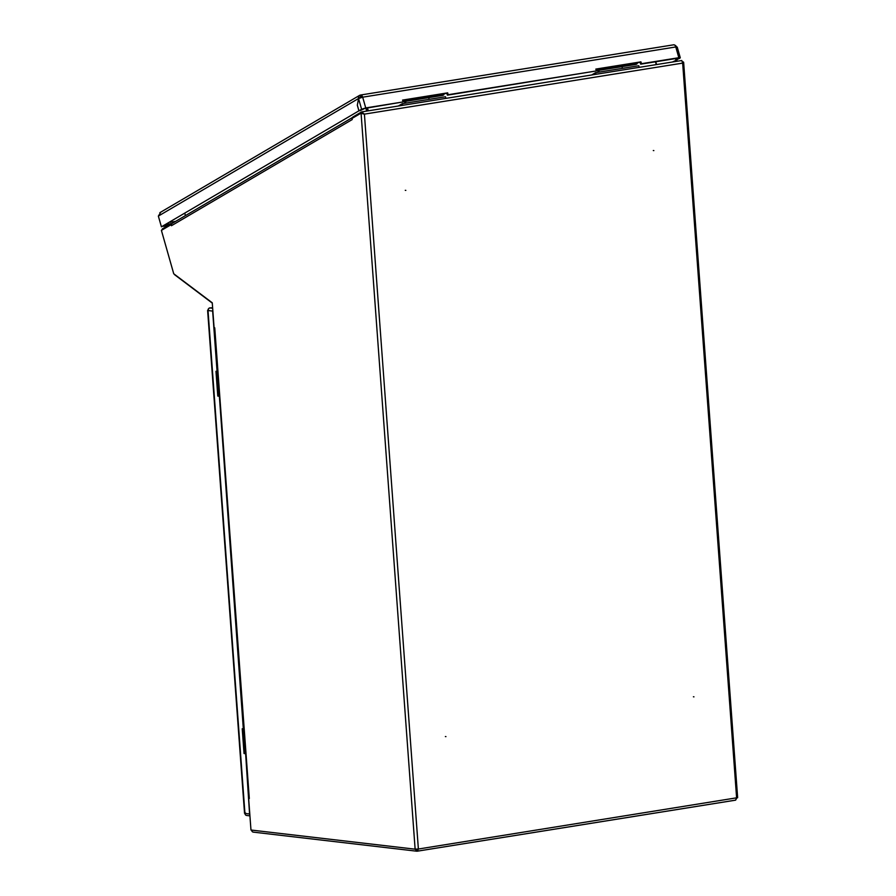 <?xml version="1.0" encoding="UTF-8"?>
<svg xmlns="http://www.w3.org/2000/svg" width="896" height="896" viewBox="0 0 896 896"><rect width="100%" height="100%" fill="white"/><g stroke="black" fill="none" stroke-linecap="round" stroke-linejoin="round"><path stroke-width="1.34" d="M353.046 117.835L352.822 117.04L361.536 111.922L361.861 113.03L364.414 114.15L360.774 113.299L351.949 118.485L352.251 119.538L171.461 225.714L171.158 224.65L161.403 230.384L173.734 273.762L212.262 302.803L214.088 327.746L214.749 327.824L249.312 798.538L248.651 798.459L250.97 830.021L415.128 849.184L417.267 851.133M416.091 849.027L417.11 850.024L417.659 849.61M360.774 113.299L362.074 113.366L361.099 113.523L415.128 849.184L418.376 849.027L737.643 797.664L683.637 62.294L683.211 61.858L682.662 63.112L681.789 60.514L361.536 111.922L364.414 114.15L418.376 849.027L417.278 851.189L735.638 800.15L736.624 797.989L682.662 63.112L364.325 114.139M653.856 150.606L653.296 150.539M363.754 114.072L362.074 113.366M171.461 225.714A2.352 1.915 -120.4 0 1 172.211 223.373L352.89 117.264A2.352 1.915 59.6 0 0 352.206 118.339M656.566 64.557L655.771 61.746M366.834 108.08L367.64 110.891L366.845 108.08M365.87 108.237L366.666 111.048M185.427 215.611L184.856 213.595M655.458 61.79L656.264 64.602M368.29 110.79L367.494 107.979M249.312 798.538L248.651 798.459M735.437 800.15L737.24 797.518M417.278 851.189L417.715 848.949M253.736 832.115A2.352 1.938 -83.3 0 1 253.299 832.126L416.763 851.2L416.685 849.979M253.299 832.126A2.352 1.938 -83.3 0 1 251.63 830.099M445.379 736.557L445.939 736.613M693.403 696.774L693.963 696.842M405.272 190.322L405.832 190.389M161.93 230.07A2.352 1.299 -99.1 0 1 162.613 228.726L172.267 223.339M212.285 303.128A1.176 0.65 -99.1 0 0 212.173 303.038L174.821 274.859A2.352 1.299 -99.1 0 1 174.238 274.131M364.952 108.382L403.099 101.931L365.736 107.923L361.603 109.256L358.96 110.813L360.248 110.6L364.952 108.382M448.202 94.707L596.366 70.941L447.418 95.155L448.202 94.707L447.675 92.848L402.573 100.083L403.099 101.931M160.731 212.33L158.357 216.082L358.546 98.515A3.125 2.554 -120.4 0 1 359.531 95.402A3.125 2.554 -120.4 0 1 360.282 95.144L361.054 96.566M674.598 45.046A3.125 2.554 -120.4 0 1 676.57 46.894M158.357 216.082L161.414 226.822L358.915 110.835L357.314 105.179L358.691 98.493M359.778 98A1.568 1.277 -120.4 0 1 360.696 96.622A1.568 0.862 -99.1 0 1 360.875 96.555A1.568 0.862 -99.1 0 1 361.805 97.373M161.414 226.822L358.915 110.835M672.448 62.003L677.152 59.774M677.163 59.797L673.736 61.802M675.875 59.998L675.472 58.587M673.366 44.923A3.125 1.725 80.9 0 1 673.714 44.8A3.125 1.725 80.9 0 1 675.774 46.973L676.805 47.533M358.96 110.813L357.336 105.134L358.557 98.571L362.678 97.182A3.125 1.725 -99.1 0 0 360.629 95.01A3.125 1.725 -99.1 0 0 360.282 95.144M678.474 58.128L640.685 64.165L641.469 63.706L640.931 61.858L595.84 69.082L596.366 70.941M641.469 63.706L678.832 57.714L675.774 46.973L362.678 97.182L365.736 107.923M640.685 64.165L640.158 62.317L595.93 69.406M447.418 95.155L446.891 93.307L402.662 100.397M678.552 58.419L675.909 59.976L679.84 58.218L680.277 57.77L678.832 57.714M675.909 59.976L675.517 58.576M163.184 226.33A3.125 1.725 -99.1 0 0 163.229 226.33A3.125 1.725 -99.1 0 0 163.576 226.195L166.667 224.28M171.304 223.619L166.701 224.358M175.594 221.39L170.094 222.264M640.158 62.317L640.931 61.858M446.891 93.307L447.675 92.848M428.691 97.642L429.184 99.355M404.902 103.253L404.421 101.539M405.989 103.074L405.507 101.36M398.429 105.952L402.326 103.667L445.491 96.746L445.939 98.336M402.326 103.667L402.774 105.258M443.666 93.822L443.934 94.752L442.882 95.368L404.23 101.573L405.283 100.946L405.014 100.027M404.23 101.573L403.838 100.218M443.934 94.752L405.283 100.946M621.958 66.651L622.451 68.365M598.17 72.262L597.677 70.538M599.256 72.083L598.774 70.37M591.696 74.962L595.594 72.666L638.758 65.744L639.206 67.334M595.594 72.666L596.042 74.256M636.933 62.832L637.202 63.75L636.149 64.378L597.486 70.571L598.55 69.955L598.282 69.026M597.486 70.571L597.106 69.216M637.202 63.75L598.55 69.955M245.616 753.558L249.57 813.982A2.352 1.938 96.7 0 0 249.872 815.035M243.802 728.806L242.222 728.75L244.037 753.502L245.134 753.637M219.363 396.11L243.32 728.874M209.742 307.91L212.621 307.776L209.138 308.157M247.005 815.461A2.352 1.938 -83.3 0 1 244.944 813.445L245.56 812.986M249.57 813.982L244.944 813.445L208.018 310.542L208.634 310.072L208.018 310.542A2.352 1.938 -83.3 0 1 209.731 307.922M212.778 309.96A2.352 1.938 96.7 0 0 212.643 311.08L217.067 371.426L215.97 371.302L217.784 396.054L218.893 396.189M243.208 728.862L245 753.357L245.605 753.424M216.955 371.414L218.758 395.909L219.352 395.976M218.758 395.909L217.784 396.054M245 753.357L244.037 753.502M245.515 752.237L244.922 752.259M243.23 729.277L243.835 729.254M243.824 729.131L243.23 729.165M244.933 752.371L245.526 752.349M219.262 394.778L218.669 394.811M216.989 371.829L217.582 371.806M217.571 371.683L216.978 371.717M218.68 394.923L219.274 394.901M417.659 851.122L735.426 800.162M360.035 97.014L360.696 96.622M358.557 98.571L361.603 109.256M168.179 225.456L163.576 226.195M208.018 310.542L212.643 311.08M212.654 308.246L209.798 307.91M248.909 798.392L214.346 327.779M359.531 95.402L159.869 212.666M673.714 44.8L360.629 95.01M677.23 47.062L680.277 57.77M163.229 226.33L168.011 225.557M207.614 310.408L244.541 813.31M249.928 815.853L246.613 815.461"/></g></svg>
